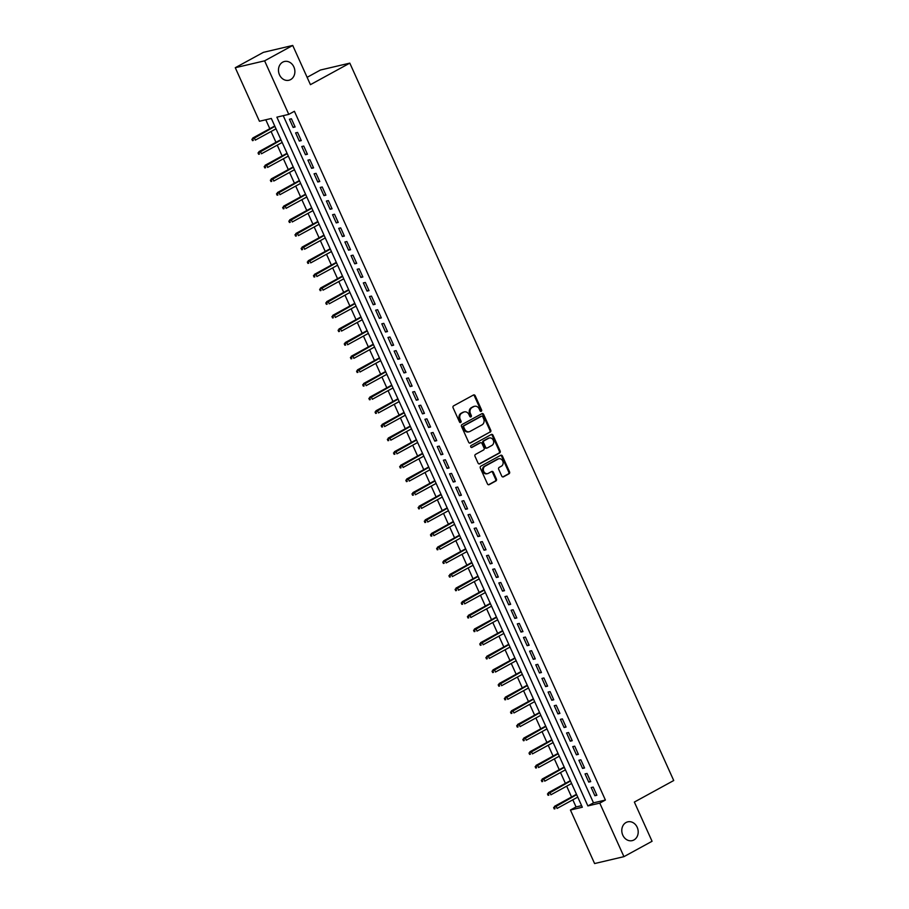 <?xml version="1.0" encoding="UTF-8"?>
<svg xmlns="http://www.w3.org/2000/svg" width="909" height="909" viewBox="0 0 909 909"><rect width="100%" height="100%" fill="white"/><g stroke="black" fill="none" stroke-linecap="round" stroke-linejoin="round"><path stroke-width="1.36" d="M481.247 411.311A1.034 0.875 76.8 0 0 481.6 409.948L475.18 395.722A1.477 1.25 76.8 0 0 473.475 394.995L453.591 405.857A1.477 1.25 76.8 0 0 453.091 407.8L459.522 422.026A1.034 0.875 76.8 0 0 461.068 421.185L460.227 419.344A4.738 3.988 76.8 0 1 461.829 413.129L463.488 412.22A4.738 3.988 76.8 0 1 464.34 411.891A4.738 3.988 76.8 0 1 468.953 414.572L469.783 416.413A1.034 0.875 76.8 0 0 471.328 415.561L470.498 413.72A4.738 3.988 76.8 0 1 472.101 407.505L473.759 406.607A4.738 3.988 76.8 0 1 474.612 406.278A4.738 3.988 76.8 0 1 479.225 408.959L480.054 410.8A1.034 0.875 76.8 0 0 481.247 411.311M480.645 411.357A1.034 0.875 76.8 0 0 480.804 410.141L474.384 395.915A1.477 1.25 76.8 0 0 473.35 395.063M460.102 422.594A1.034 0.875 76.8 0 0 460.272 421.367L459.443 419.526L460.227 419.344M470.373 416.97A1.034 0.875 76.8 0 0 470.544 415.754L469.703 413.913L470.498 413.72M626.051 822.509A9.647 8.124 76.8 0 0 622.392 834.155A9.647 8.124 76.8 0 0 632.198 840.632A9.647 8.124 76.8 0 0 633.937 839.961A9.647 8.124 76.8 0 0 637.595 828.315A9.647 8.124 76.8 0 0 627.789 821.838A9.647 8.124 76.8 0 0 626.051 822.509M282.733 62.142A9.647 8.124 76.8 0 0 279.074 73.788A9.647 8.124 76.8 0 0 288.88 80.265A9.647 8.124 76.8 0 0 290.619 79.606A9.647 8.124 76.8 0 0 294.277 67.959A9.647 8.124 76.8 0 0 284.472 61.482A9.647 8.124 76.8 0 0 282.733 62.142M501.757 476.089A1.477 1.25 76.8 0 0 503.461 476.827L509.04 473.771A1.477 1.25 76.8 0 0 509.54 471.828L502.404 456.034A1.477 1.25 76.8 0 0 500.7 455.295L480.827 466.169A1.477 1.25 76.8 0 0 480.327 468.112L487.463 483.906A1.477 1.25 76.8 0 0 489.167 484.645L495.905 480.963A1.477 1.25 76.8 0 0 496.405 479.02L493.348 472.26A1.477 1.25 76.8 0 0 491.644 471.521L488.303 473.35A3.954 3.329 76.8 0 1 487.588 473.623A3.954 3.329 76.8 0 1 483.565 470.964A3.954 3.329 76.8 0 1 485.065 466.192L498.155 459.034A3.954 3.329 76.8 0 1 498.859 458.761A3.954 3.329 76.8 0 1 502.893 461.42A3.954 3.329 76.8 0 1 501.382 466.192L499.2 467.385A1.477 1.25 76.8 0 0 498.7 469.328L501.757 476.089M235.272 67.721L263.394 52.347L292.732 45.45L310.435 84.662L349.806 63.13L673.728 780.524L634.357 802.068L652.06 841.279L623.938 856.653L594.6 863.55L570.432 810.021L582.328 807.226L271.337 118.465L259.44 121.261L235.272 67.721L264.61 60.835L288.778 114.364L276.881 117.159L587.873 805.919L599.77 803.124L623.938 856.653M292.732 45.45L264.61 60.835M283.233 115.67L593.497 802.84L605.394 800.045L294.402 111.284L288.778 114.364M605.394 800.045L599.77 803.124M490.246 432.139A1.477 1.25 76.8 0 0 490.746 430.196L483.611 414.402A1.477 1.25 76.8 0 0 481.906 413.663L462.022 424.537A1.477 1.25 76.8 0 0 461.522 426.48L468.658 442.274A1.477 1.25 76.8 0 0 470.373 443.013L489.451 432.332A1.477 1.25 76.8 0 0 489.951 430.389L482.815 414.584A1.477 1.25 76.8 0 0 481.781 413.731M493.008 435.218L500.143 451.012A1.477 1.25 76.8 0 1 499.643 452.955L479.77 463.829A1.477 1.25 76.8 0 1 478.054 463.09L475.009 456.329A1.477 1.25 76.8 0 1 475.509 454.386L483.565 449.978A1.477 1.25 76.8 0 0 484.065 448.035L482.043 443.558A1.477 1.25 76.8 0 0 480.338 442.819L471.941 447.41A1.034 0.875 76.8 0 1 471.101 445.535L491.303 434.479A1.477 1.25 76.8 0 1 493.008 435.218L492.212 435.4L499.348 451.205L500.143 451.012M295.118 126.965L291.425 118.772L289.448 119.238L293.141 127.43L295.118 126.965M301.277 140.6L297.584 132.419L295.607 132.884L299.3 141.065L301.277 140.6M307.435 154.235L303.742 146.054L301.765 146.519L305.458 154.7L307.435 154.235M313.594 167.881L309.901 159.689L307.924 160.154L311.617 168.347L313.594 167.881M319.752 181.516L316.059 173.335L314.082 173.801L317.775 181.982L319.752 181.516M325.911 195.151L322.218 186.97L320.241 187.436L323.934 195.617L325.911 195.151M332.069 208.797L328.376 200.605L326.399 201.071L330.092 209.263L332.069 208.797M338.228 222.432L334.535 214.251L332.558 214.717L336.25 222.898L338.228 222.432M344.386 236.067L340.693 227.886L338.716 228.352L342.409 236.533L344.386 236.067M350.544 249.714L346.852 241.521L344.875 241.987L348.567 250.18L350.544 249.714M356.703 263.349L353.01 255.168L351.033 255.634L354.726 263.815L356.703 263.349M362.861 276.984L359.169 268.803L357.18 269.269L360.884 277.45L362.861 276.984M369.02 290.63L365.327 282.438L363.339 282.904L367.043 291.096L369.02 290.63M375.178 304.265L371.486 296.084L369.497 296.55L373.201 304.731L375.178 304.265M381.337 317.9L377.644 309.719L375.656 310.185L379.36 318.366L381.337 317.9M387.495 331.546L383.803 323.354L381.814 323.82L385.518 332.012L387.495 331.546M393.654 345.181L389.961 337L387.973 337.466L391.677 345.647L393.654 345.181M399.812 358.816L396.119 350.635L394.131 351.101L397.835 359.282L399.812 358.816M405.971 372.463L402.278 364.27L400.29 364.736L403.982 372.929L405.971 372.463M412.129 386.098L408.436 377.917L406.448 378.383L410.141 386.564L412.129 386.098M418.288 399.733L414.595 391.552L412.606 392.018L416.299 400.199L418.288 399.733M424.446 413.379L420.753 405.187L418.765 405.653L422.458 413.845L424.446 413.379M430.605 427.014L426.912 418.833L424.923 419.299L428.616 427.48L430.605 427.014M436.763 440.649L433.07 432.468L431.082 432.934L434.775 441.115L436.763 440.649M442.922 454.295L439.229 446.103L437.24 446.569L440.933 454.761L442.922 454.295M449.08 467.93L445.387 459.749L443.399 460.215L447.092 468.396L449.08 467.93M455.239 481.565L451.546 473.384L449.557 473.85L453.25 482.031L455.239 481.565M461.397 495.212L457.704 487.019L455.716 487.485L459.409 495.678L461.397 495.212M467.556 508.847L463.851 500.666L461.874 501.132L465.567 509.313L467.556 508.847M473.714 522.482L470.01 514.301L468.033 514.767L471.726 522.948L473.714 522.482M479.872 536.128L476.168 527.936L474.191 528.402L477.884 536.594L479.872 536.128M486.031 549.763L482.327 541.582L480.35 542.048L484.043 550.229L486.031 549.763M492.189 563.398L488.485 555.217L486.508 555.683L490.201 563.864L492.189 563.398M498.348 577.045L494.644 568.852L492.667 569.318L496.359 577.51L498.348 577.045M504.506 590.68L500.802 582.499L498.825 582.964L502.518 591.145L504.506 590.68M510.653 604.315L506.961 596.134L504.984 596.599L508.676 604.78L510.653 604.315M516.812 617.961L513.119 609.769L511.142 610.234L514.835 618.427L516.812 617.961M522.97 631.596L519.278 623.415L517.301 623.881L520.993 632.062L522.97 631.596M529.129 645.231L525.436 637.05L523.459 637.516L527.152 645.697L529.129 645.231M535.287 658.877L531.595 650.685L529.617 651.151L533.31 659.343L535.287 658.877M541.446 672.512L537.753 664.331L535.776 664.797L539.469 672.978L541.446 672.512M547.604 686.147L543.912 677.966L541.934 678.432L545.627 686.613L547.604 686.147M553.763 699.794L550.07 691.601L548.093 692.067L551.786 700.26L553.763 699.794M559.921 713.429L556.228 705.248L554.251 705.714L557.944 713.895L559.921 713.429M566.08 727.064L562.387 718.883L560.41 719.349L564.103 727.53L566.08 727.064M572.238 740.71L568.545 732.518L566.568 732.984L570.261 741.176L572.238 740.71M578.397 754.345L574.704 746.164L572.727 746.63L576.42 754.811L578.397 754.345M584.555 767.98L580.862 759.799L578.874 760.265L582.578 768.446L584.555 767.98M590.714 781.626L587.021 773.434L585.032 773.9L588.737 782.092L590.714 781.626M591.191 787.546L594.895 795.727L596.872 795.261L593.179 787.08L591.191 787.546M265.78 119.772L269.814 128.692M271.087 131.498L275.972 142.327M277.234 145.145L282.131 155.973M283.392 158.78L288.289 169.608M289.551 172.415L294.448 183.243M295.709 186.061L300.606 196.889M301.868 199.696L306.765 210.524M308.026 213.331L312.923 224.159M314.184 226.977L319.082 237.806M320.343 240.612L325.24 251.441M326.501 254.247L331.387 265.076M332.66 267.894L337.546 278.722M338.818 281.529L343.704 292.357M344.977 295.164L349.863 305.992M351.135 308.81L356.021 319.638M357.294 322.445L362.18 333.273M363.452 336.08L368.338 346.908M369.611 349.726L374.497 360.555M375.769 363.361L380.655 374.19M381.928 376.996L386.814 387.825M388.086 390.643L392.972 401.471M394.245 404.278L399.131 415.106M400.403 417.913L405.289 428.741M406.562 431.559L411.447 442.388M412.72 445.194L417.606 456.023M418.879 458.829L423.764 469.658M425.037 472.475L429.923 483.304M431.196 486.11L436.081 496.939M437.354 499.757L442.24 510.574M443.512 513.392L448.398 524.22M449.671 527.027L454.557 537.855M455.829 540.673L460.715 551.49M461.988 554.308L466.874 565.137M468.146 567.943L473.032 578.772M474.305 581.59L479.191 592.407M480.463 595.225L485.349 606.053M486.622 608.86L491.508 619.688M492.78 622.506L497.666 633.323M498.927 636.141L503.825 646.969M505.086 649.776L509.983 660.604M511.244 663.422L516.142 674.239M517.403 677.057L522.3 687.886M523.561 690.692L528.459 701.521M529.72 704.339L534.617 715.156M535.878 717.974L540.775 728.802M542.037 731.609L546.934 742.437M548.195 745.255L553.081 756.072M554.354 758.89L559.24 769.718M560.512 772.525L565.398 783.353M566.671 786.171L571.556 796.988M572.829 799.806L576.056 806.942L581.601 805.635M349.806 63.13L320.468 70.016L307.128 77.322M576.056 806.942L570.432 810.021M593.497 802.84L587.873 805.919M293.141 127.43L294.902 126.465M299.3 141.065L301.061 140.1M305.458 154.7L307.219 153.746M311.617 168.347L313.378 167.381M317.775 181.982L319.536 181.016M323.934 195.617L325.695 194.662M330.092 209.263L331.853 208.297M336.25 222.898L338.012 221.932M342.409 236.533L344.17 235.579M348.567 250.18L350.317 249.214M354.726 263.815L356.476 262.849M360.884 277.45L362.634 276.495M367.043 291.096L368.793 290.13M373.201 304.731L374.951 303.765M379.36 318.366L381.11 317.411M385.518 332.012L387.268 331.046M391.677 345.647L393.427 344.681M397.835 359.282L399.585 358.328M403.982 372.929L405.744 371.963M410.141 386.564L411.902 385.598M416.299 400.199L418.06 399.244M422.458 413.845L424.219 412.879M428.616 427.48L430.377 426.514M434.775 441.115L436.536 440.161M440.933 454.761L442.694 453.796M447.092 468.396L448.853 467.431M453.25 482.031L455.011 481.077M459.409 495.678L461.17 494.712M465.567 509.313L467.328 508.347M471.726 522.948L473.487 521.993M477.884 536.594L479.645 535.628M484.043 550.229L485.804 549.263M490.201 563.864L491.962 562.91M496.359 577.51L498.121 576.545M502.518 591.145L504.279 590.18M508.676 604.78L510.438 603.826M514.835 618.427L516.596 617.461M520.993 632.062L522.755 631.096M527.152 645.697L528.913 644.742M533.31 659.343L535.071 658.377M539.469 672.978L541.23 672.012M545.627 686.613L547.388 685.659M551.786 700.26L553.547 699.294M557.944 713.895L559.705 712.929M564.103 727.53L565.864 726.575M570.261 741.176L572.011 740.21M576.42 754.811L578.169 753.845M582.578 768.446L584.328 767.491M588.737 782.092L590.486 781.126M594.895 795.727L596.645 794.761M474.612 406.278L473.816 406.459A4.738 3.988 76.8 0 0 472.964 406.789L473.759 406.607M469.703 413.913A4.738 3.988 76.8 0 1 471.305 407.698L472.964 406.789M464.34 411.891L463.545 412.084A4.738 3.988 76.8 0 0 462.692 412.402L463.488 412.22M459.443 419.526A4.738 3.988 76.8 0 1 461.033 413.311L462.692 412.402M469.703 443.126L489.451 432.332M482.724 416.72A1.034 0.875 76.8 0 0 481.531 416.208L464.09 425.742A1.034 0.875 76.8 0 0 463.738 427.105L464.613 429.048A4.738 3.988 76.8 0 0 469.226 431.73A4.738 3.988 76.8 0 0 470.078 431.4L482.009 424.878A4.738 3.988 76.8 0 0 483.611 418.663L482.724 416.72M481.122 416.299A1.034 0.875 76.8 0 0 480.736 416.39L481.531 416.208M469.226 431.73L468.442 431.911A4.738 3.988 76.8 0 1 463.817 429.23L462.942 427.298A1.034 0.875 76.8 0 1 463.295 425.935L480.736 416.39M479.1 463.942L498.848 453.148A1.477 1.25 76.8 0 0 499.348 451.205M480.088 442.876A1.477 1.25 76.8 0 0 479.543 443.001L471.373 447.467M491.928 445.41A3.954 3.329 76.8 0 0 493.428 440.626A3.954 3.329 76.8 0 0 489.406 437.968A3.954 3.329 76.8 0 0 488.701 438.24L484.088 440.763A1.477 1.25 76.8 0 0 483.588 442.706L485.611 447.194A1.477 1.25 76.8 0 0 487.326 447.932L491.928 445.41M489.406 437.968L488.61 438.161A3.954 3.329 76.8 0 0 487.906 438.433L488.701 438.24M486.531 448.114A1.477 1.25 76.8 0 1 484.815 447.376L482.793 442.899A1.477 1.25 76.8 0 1 483.293 440.956L487.906 438.433M492.212 435.4A1.477 1.25 76.8 0 0 491.178 434.547M498.859 458.761L498.075 458.943A3.954 3.329 76.8 0 0 497.359 459.215L498.155 459.034M487.588 473.623L486.792 473.805A3.954 3.329 76.8 0 1 482.77 471.157A3.954 3.329 76.8 0 1 484.27 466.374L497.359 459.215M488.497 484.77L495.11 481.145A1.477 1.25 76.8 0 0 495.61 479.202L492.553 472.441A1.477 1.25 76.8 0 0 491.519 471.589M502.802 476.941L508.245 473.964A1.477 1.25 76.8 0 0 508.745 472.021L501.62 456.227A1.477 1.25 76.8 0 0 500.575 455.364M251.873 139.282L252.486 140.645L253.281 140.463L252.668 139.1L251.873 139.282L254.202 137.679L255.304 140.134L276.006 128.805M253.281 140.463L252.486 140.645M252.668 139.1L274.904 126.351M252.77 138.009L274.734 125.999M258.031 152.917L258.645 154.28L259.44 154.098L258.826 152.735L258.031 152.917L260.36 151.314L261.462 153.769L282.165 142.452M259.44 154.098L258.645 154.28M258.826 152.735L281.051 139.997M258.929 151.655L280.892 139.634M264.189 166.563L264.803 167.926L265.598 167.733L264.985 166.37L264.189 166.563L266.519 164.949L267.621 167.404L288.323 156.087M265.598 167.733L264.803 167.926M264.985 166.37L287.21 153.632M265.087 165.29L287.051 153.269M270.348 180.198L270.962 181.561L271.757 181.38L271.143 180.016L270.348 180.198L272.677 178.596L273.779 181.05L294.482 169.722M271.757 181.38L270.962 181.561M271.143 180.016L293.368 167.267M271.246 178.925L293.209 166.915M276.506 193.833L277.12 195.196L277.915 195.015L277.302 193.651L276.506 193.833L278.836 192.231L279.938 194.685L300.64 183.368M277.915 195.015L277.12 195.196M277.302 193.651L299.527 180.914M277.404 192.572L299.368 180.55M282.665 207.479L283.278 208.843L284.074 208.65L283.46 207.286L282.665 207.479L284.994 205.866L286.096 208.32L306.799 197.003M284.074 208.65L283.278 208.843M283.46 207.286L305.685 194.549M283.563 206.207L305.526 194.185M288.823 221.114L289.437 222.478L290.232 222.296L289.619 220.932L288.823 221.114L291.153 219.512L292.255 221.966L312.957 210.638M290.232 222.296L289.437 222.478M289.619 220.932L311.844 208.184M289.721 219.842L311.685 207.831M294.982 234.749L295.595 236.113L296.391 235.931L295.777 234.567L294.982 234.749L297.311 233.147L298.413 235.601L319.116 224.284M296.391 235.931L295.595 236.113M295.777 234.567L318.002 221.83M295.879 233.488L317.843 221.466M301.14 248.396L301.754 249.759L302.549 249.566L301.936 248.202L301.14 248.396L303.458 246.782L304.572 249.236L325.274 237.919M302.549 249.566L301.754 249.759M301.936 248.202L324.161 235.465M302.038 247.123L324.002 235.101M307.299 262.031L307.912 263.394L308.708 263.212L308.094 261.849L307.299 262.031L309.617 260.428L310.73 262.883L331.433 251.554M308.708 263.212L307.912 263.394M308.094 261.849L330.319 249.1M308.196 260.758L330.16 248.748M313.457 275.666L314.071 277.04L314.866 276.847L314.241 275.484L313.457 275.666L315.775 274.063L316.889 276.518L337.591 265.201M314.866 276.847L314.071 277.04M314.241 275.484L336.478 262.746M314.355 274.404L336.319 262.383M319.616 289.312L320.229 290.675L321.025 290.482L320.4 289.119L319.616 289.312L321.934 287.698L323.047 290.153L343.75 278.836M321.025 290.482L320.229 290.675M320.4 289.119L342.636 276.381M320.513 288.039L342.477 276.018M325.774 302.947L326.388 304.31L327.183 304.129L326.558 302.765L325.774 302.947L328.092 301.345L329.206 303.799L349.908 292.471M327.183 304.129L326.388 304.31M326.558 302.765L348.795 290.016M326.672 301.674L348.636 289.664M331.933 316.582L332.546 317.957L333.342 317.764L332.717 316.4L331.933 316.582L334.251 314.98L335.364 317.434L356.067 306.117M333.342 317.764L332.546 317.957M332.717 316.4L354.953 303.663M332.83 315.321L354.794 303.299M338.091 330.228L338.705 331.592L339.5 331.399L338.875 330.035L338.091 330.228L340.409 328.615L341.523 331.081L362.225 319.752M339.5 331.399L338.705 331.592M338.875 330.035L361.112 317.298M338.989 328.956L360.953 316.946M344.25 343.863L344.863 345.227L345.659 345.045L345.034 343.682L344.25 343.863L346.568 342.261L347.681 344.716L368.384 333.387M345.659 345.045L344.863 345.227M345.034 343.682L367.27 330.933M345.147 342.591L367.111 330.581M350.408 357.498L351.022 358.873L351.817 358.68L351.192 357.317L350.408 357.498L352.726 355.896L353.84 358.351L374.542 347.033M351.817 358.68L351.022 358.873M351.192 357.317L373.429 344.579M351.306 356.237L373.269 344.216M356.567 371.145L357.18 372.508L357.964 372.315L357.351 370.952L356.567 371.145L358.885 369.531L359.998 371.997L380.701 360.668M357.964 372.315L357.18 372.508M357.351 370.952L379.587 358.214M357.464 369.872L379.428 357.862M362.714 384.78L363.339 386.143L364.123 385.961L363.509 384.598L362.714 384.78L365.043 383.178L366.157 385.632L386.859 374.303M364.123 385.961L363.339 386.143M363.509 384.598L385.746 371.849M363.623 383.507L385.586 371.497M368.872 398.415L369.497 399.79L370.281 399.596L369.668 398.233L368.872 398.415L371.202 396.813L372.315 399.267L393.018 387.95M370.281 399.596L369.497 399.79M369.668 398.233L391.904 385.496M369.781 397.153L391.745 385.132M375.031 412.061L375.656 413.425L376.44 413.231L375.826 411.868L375.031 412.061L377.36 410.448L378.474 412.913L399.176 401.585M376.44 413.231L375.656 413.425M375.826 411.868L398.062 399.131M375.94 410.788L397.903 398.778M381.189 425.696L381.814 427.06L382.598 426.878L381.985 425.514L381.189 425.696L383.518 424.094L384.632 426.548L405.323 415.22M382.598 426.878L381.814 427.06M381.985 425.514L404.221 412.766M382.098 424.423L404.062 412.413M387.348 439.331L387.973 440.706L388.757 440.513L388.143 439.149L387.348 439.331L389.677 437.729L390.79 440.183L411.482 428.866M388.757 440.513L387.973 440.706M388.143 439.149L410.379 426.412M388.245 438.07L410.22 426.048M393.506 452.977L394.131 454.341L394.915 454.148L394.301 452.784L393.506 452.977L395.835 451.364L396.949 453.83L417.64 442.501M394.915 454.148L394.131 454.341M394.301 452.784L416.538 440.047M394.404 451.705L416.379 439.695M399.665 466.612L400.29 467.976L401.074 467.794L400.46 466.431L399.665 466.612L401.994 465.01L403.107 467.465L423.799 456.136M401.074 467.794L400.29 467.976M400.46 466.431L422.696 453.682M400.562 465.34L422.537 453.33M405.823 480.247L406.437 481.622L407.232 481.429L406.618 480.066L405.823 480.247L408.152 478.645L409.266 481.1L429.957 469.783M407.232 481.429L406.437 481.622M406.618 480.066L428.855 467.328M406.721 478.986L428.696 466.965M411.982 493.894L412.595 495.257L413.39 495.064L412.777 493.701L411.982 493.894L414.311 492.28L415.424 494.746L436.115 483.418M413.39 495.064L412.595 495.257M412.777 493.701L435.013 480.963M412.879 492.621L434.854 480.611M418.14 507.529L418.754 508.892L419.549 508.71L418.935 507.347L418.14 507.529L420.469 505.927L421.583 508.381L442.274 497.053M419.549 508.71L418.754 508.892M418.935 507.347L441.172 494.598M419.038 506.256L441.013 494.246M424.298 521.164L424.912 522.539L425.707 522.345L425.094 520.982L424.298 521.164L426.628 519.562L427.73 522.016L448.432 510.699M425.707 522.345L424.912 522.539M425.094 520.982L447.33 508.245M425.196 519.903L447.171 507.881M430.457 534.81L431.071 536.174L431.866 535.98L431.252 534.617L430.457 534.81L432.786 533.197L433.888 535.662L454.591 524.334M431.866 535.98L431.071 536.174M431.252 534.617L453.489 521.88M431.355 533.538L453.318 521.527M436.615 548.445L437.229 549.809L438.024 549.627L437.411 548.263L436.615 548.445L438.945 546.843L440.047 549.297L460.749 537.969M438.024 549.627L437.229 549.809M437.411 548.263L459.647 535.515M437.513 547.173L459.477 535.162M442.774 562.092L443.387 563.455L444.183 563.262L443.569 561.898L442.774 562.092L445.103 560.478L446.205 562.932L466.908 551.615M444.183 563.262L443.387 563.455M443.569 561.898L465.806 549.161M443.672 560.819L465.635 548.797M448.932 575.727L449.546 577.09L450.341 576.897L449.728 575.533L448.932 575.727L451.262 574.113L452.364 576.579L473.066 565.25M450.341 576.897L449.546 577.09M449.728 575.533L471.964 562.796M449.83 574.454L471.794 562.444M455.091 589.362L455.704 590.725L456.5 590.543L455.886 589.18L455.091 589.362L457.42 587.759L458.522 590.214L479.225 578.885M456.5 590.543L455.704 590.725M455.886 589.18L478.123 576.431M455.988 588.089L477.952 576.079M461.249 603.008L461.863 604.371L462.658 604.178L462.045 602.815L461.249 603.008L463.579 601.394L464.681 603.849L485.383 592.532M462.658 604.178L461.863 604.371M462.045 602.815L484.281 590.077M462.147 601.735L484.111 589.714M467.408 616.643L468.021 618.006L468.817 617.813L468.203 616.45L467.408 616.643L469.737 615.029L470.839 617.495L491.542 606.167M468.817 617.813L468.021 618.006M468.203 616.45L490.44 603.712M468.305 615.37L490.269 603.36M473.566 630.278L474.18 631.641L474.975 631.46L474.362 630.096L473.566 630.278L475.896 628.676L476.998 631.13L497.7 619.802M474.975 631.46L474.18 631.641M474.362 630.096L496.587 617.347M474.464 629.005L496.428 616.995M479.725 643.924L480.338 645.288L481.134 645.095L480.52 643.731L479.725 643.924L482.054 642.311L483.156 644.765L503.859 633.448M481.134 645.095L480.338 645.288M480.52 643.731L502.745 630.994M480.622 642.652L502.586 630.63M485.883 657.559L486.497 658.923L487.292 658.73L486.679 657.366L485.883 657.559L488.213 655.946L489.315 658.411L510.017 647.083M487.292 658.73L486.497 658.923M486.679 657.366L508.904 644.629M486.781 656.287L508.745 644.276M492.042 671.194L492.655 672.558L493.451 672.376L492.837 671.012L492.042 671.194L494.371 669.592L495.473 672.046L516.176 660.718M493.451 672.376L492.655 672.558M492.837 671.012L515.062 658.264M492.939 669.922L514.903 657.911M498.2 684.841L498.814 686.204L499.609 686.011L498.996 684.647L498.2 684.841L500.529 683.227L501.632 685.681L522.334 674.364M499.609 686.011L498.814 686.204M498.996 684.647L521.221 671.91M499.098 683.568L521.062 671.546M504.359 698.476L504.972 699.839L505.768 699.646L505.154 698.282L504.359 698.476L506.688 696.862L507.79 699.328L528.493 687.999M505.768 699.646L504.972 699.839M505.154 698.282L527.379 685.545M505.256 697.203L527.22 685.193M510.517 712.111L511.131 713.474L511.926 713.292L511.312 711.929L510.517 712.111L512.846 710.508L513.949 712.963L534.651 701.634M511.926 713.292L511.131 713.474M511.312 711.929L533.538 699.18M511.415 710.838L533.378 698.828M516.676 725.757L517.289 727.12L518.085 726.927L517.471 725.564L516.676 725.757L519.005 724.143L520.107 726.598L540.81 715.281M518.085 726.927L517.289 727.12M517.471 725.564L539.696 712.826M517.573 724.484L539.537 712.463M522.834 739.392L523.448 740.755L524.243 740.562L523.629 739.199L522.834 739.392L525.152 737.778L526.266 740.244L546.968 728.916M524.243 740.562L523.448 740.755M523.629 739.199L545.854 726.461M523.732 738.119L545.695 726.109M528.993 753.027L529.606 754.39L530.402 754.209L529.788 752.845L528.993 753.027L531.311 751.425L532.424 753.879L553.126 742.551M530.402 754.209L529.606 754.39M529.788 752.845L552.013 740.096M529.89 751.754L551.854 739.744M535.151 766.673L535.765 768.037L536.56 767.844L535.935 766.48L535.151 766.673L537.469 765.06L538.582 767.514L559.285 756.197M536.56 767.844L535.765 768.037M535.935 766.48L558.171 753.743M536.049 765.401L558.012 753.379M541.309 780.308L541.923 781.672L542.718 781.49L542.094 780.115L541.309 780.308L543.627 778.695L544.741 781.161L565.443 769.832M542.718 781.49L541.923 781.672M542.094 780.115L564.33 767.378M542.207 779.036L564.171 767.026M547.468 793.943L548.082 795.307L548.877 795.125L548.252 793.762L547.468 793.943L549.786 792.341L550.899 794.796L571.602 783.467M548.877 795.125L548.082 795.307M548.252 793.762L570.488 781.013M548.366 792.671L570.329 780.661M553.626 807.59L554.24 808.953L555.035 808.76L554.41 807.397L553.626 807.59L555.944 805.976L557.058 808.431L577.76 797.113M555.035 808.76L554.24 808.953M554.41 807.397L576.647 794.659M554.524 806.317L576.488 794.296M480.804 410.141L481.6 409.948M460.272 421.367L461.068 421.185M470.544 415.754L471.328 415.561M471.305 407.698L472.101 407.505M461.033 413.311L461.829 413.129M474.384 395.915L475.18 395.722M482.815 414.584L483.611 414.402M489.951 430.389L490.746 430.196M463.295 425.935L464.09 425.742M462.942 427.298L463.738 427.105M463.817 429.23L464.613 429.048M498.848 453.148L499.643 452.955M479.543 443.001L480.338 442.819M483.293 440.956L484.088 440.763M482.793 442.899L483.588 442.706M484.815 447.376L485.611 447.194M484.27 466.374L485.065 466.192M492.553 472.441L493.348 472.26M495.61 479.202L496.405 479.02M495.11 481.145L495.905 480.963M501.62 456.227L502.404 456.034M508.745 472.021L509.54 471.828M508.245 473.964L509.04 473.771M480.929 416.322L481.725 416.129M479.804 442.899L480.6 442.717M486.258 448.217L487.054 448.035"/></g></svg>
